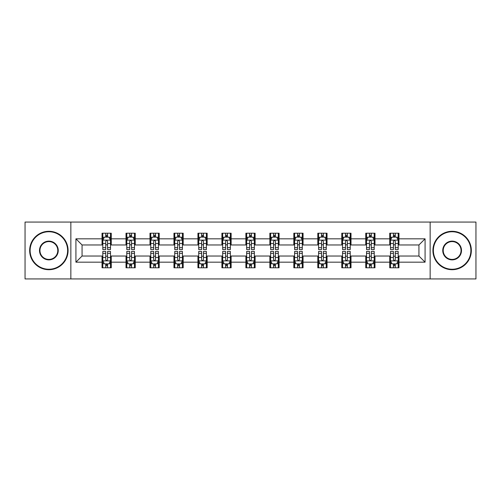 <?xml version="1.0" encoding="UTF-8"?>
<svg xmlns="http://www.w3.org/2000/svg" width="501" height="501" viewBox="0 0 501 501"><rect width="100%" height="100%" fill="white"/><g stroke="black" fill="none" stroke-linecap="round" stroke-linejoin="round"><path stroke-width="0.75" d="M430.152 278.932L475.95 278.932L475.95 222.068L430.152 222.068L430.152 278.932L70.848 278.932L70.848 222.068L25.05 222.068L25.05 278.932L70.848 278.932M430.152 222.068L70.848 222.068M398.959 238.82L398.959 233.209L389.734 233.209L389.734 238.82L374.98 238.82L374.98 233.209L365.761 233.209L365.761 238.82L351.007 238.82L351.007 233.209L341.788 233.209L341.788 238.82L327.034 238.82L327.034 233.209L317.809 233.209L317.809 238.82L303.061 238.82L303.061 233.209L293.837 233.209L293.837 238.82L279.082 238.82L279.082 233.209L269.864 233.209L269.864 238.82L255.109 238.82L255.109 233.209L245.891 233.209L245.891 238.82L231.136 238.82L231.136 233.209L221.918 233.209L221.918 238.82L207.163 238.82L207.163 233.209L197.939 233.209L197.939 238.82L183.191 238.82L183.191 233.209L173.966 233.209L173.966 238.82L159.212 238.82L159.212 233.209L149.993 233.209L149.993 238.82L135.239 238.82L135.239 233.209L126.02 233.209L126.02 238.82L111.266 238.82L111.266 233.209L102.041 233.209L102.041 238.82L75.92 238.82L75.92 262.18L82.064 256.03L102.041 256.03L102.041 267.791L111.266 267.791L111.266 256.03L126.02 256.03L126.02 267.791L135.239 267.791L135.239 256.03L149.993 256.03L149.993 267.791L159.212 267.791L159.212 256.03L173.966 256.03L173.966 267.791L183.191 267.791L183.191 256.03L197.939 256.03L197.939 267.791L207.163 267.791L207.163 256.03L221.918 256.03L221.918 267.791L231.136 267.791L231.136 256.03L245.891 256.03L245.891 267.791L255.109 267.791L255.109 256.03L269.864 256.03L269.864 267.791L279.082 267.791L279.082 256.03L293.837 256.03L293.837 267.791L303.061 267.791L303.061 256.03L317.809 256.03L317.809 267.791L327.034 267.791L327.034 256.03L341.788 256.03L341.788 267.791L351.007 267.791L351.007 256.03L365.761 256.03L365.761 267.791L374.98 267.791L374.98 256.03L389.734 256.03L389.734 267.791L398.959 267.791L398.959 256.03L418.936 256.03L418.936 244.97L398.959 244.97L398.959 238.82L425.08 238.82L425.08 262.18L398.959 262.18M389.734 262.18L374.98 262.18M365.761 262.18L351.007 262.18M341.788 262.18L327.034 262.18M317.809 262.18L303.061 262.18M293.837 262.18L279.082 262.18M269.864 262.18L255.109 262.18M245.891 262.18L231.136 262.18M221.918 262.18L207.163 262.18M197.939 262.18L183.191 262.18M173.966 262.18L159.212 262.18M149.993 262.18L135.239 262.18M126.02 262.18L111.266 262.18M102.041 262.18L75.92 262.18M389.734 238.82L389.734 244.97L374.98 244.97L374.98 238.82M365.761 238.82L365.761 244.97L351.007 244.97L351.007 238.82M341.788 238.82L341.788 244.97L327.034 244.97L327.034 238.82M317.809 238.82L317.809 244.97L303.061 244.97L303.061 238.82M293.837 238.82L293.837 244.97L279.082 244.97L279.082 238.82M269.864 238.82L269.864 244.97L255.109 244.97L255.109 238.82M245.891 238.82L245.891 244.97L231.136 244.97L231.136 238.82M221.918 238.82L221.918 244.97L207.163 244.97L207.163 238.82M197.939 238.82L197.939 244.97L183.191 244.97L183.191 238.82M173.966 238.82L173.966 244.97L159.212 244.97L159.212 238.82M149.993 238.82L149.993 244.97L135.239 244.97L135.239 238.82M126.02 238.82L126.02 244.97L111.266 244.97L111.266 238.82M102.041 238.82L102.041 244.97L82.064 244.97L75.92 238.82M82.064 244.97L82.064 256.03M425.08 262.18L418.936 256.03M418.936 244.97L425.08 238.82M102.041 237.054L102.811 237.054M105.73 237.054L107.577 237.054M110.496 237.054L111.266 237.054M102.041 244.814L102.811 244.814M105.73 244.814L107.577 244.814M110.496 244.814L111.266 244.814M102.041 256.186L102.811 256.186M105.73 256.186L107.577 256.186M110.496 256.186L111.266 256.186M102.041 263.946L102.811 263.946M105.73 263.946L107.577 263.946M110.496 263.946L111.266 263.946M126.02 256.186L126.784 256.186M129.709 256.186L131.55 256.186M134.468 256.186L135.239 256.186M126.02 263.946L126.784 263.946M129.709 263.946L131.55 263.946M134.468 263.946L135.239 263.946M126.02 237.054L126.784 237.054M129.709 237.054L131.55 237.054M134.468 237.054L135.239 237.054M126.02 244.814L126.784 244.814M129.709 244.814L131.55 244.814M134.468 244.814L135.239 244.814M149.993 256.186L150.763 256.186M153.682 256.186L155.523 256.186M158.448 256.186L159.212 256.186M149.993 263.946L150.763 263.946M153.682 263.946L155.523 263.946M158.448 263.946L159.212 263.946M149.993 237.054L150.763 237.054M153.682 237.054L155.523 237.054M158.448 237.054L159.212 237.054M149.993 244.814L150.763 244.814M153.682 244.814L155.523 244.814M158.448 244.814L159.212 244.814M173.966 256.186L174.736 256.186M177.655 256.186L179.502 256.186M182.42 256.186L183.191 256.186M173.966 263.946L174.736 263.946M177.655 263.946L179.502 263.946M182.42 263.946L183.191 263.946M173.966 237.054L174.736 237.054M177.655 237.054L179.502 237.054M182.42 237.054L183.191 237.054M173.966 244.814L174.736 244.814M177.655 244.814L179.502 244.814M182.42 244.814L183.191 244.814M197.939 256.186L198.709 256.186M201.627 256.186L203.475 256.186M206.393 256.186L207.163 256.186M197.939 263.946L198.709 263.946M201.627 263.946L203.475 263.946M206.393 263.946L207.163 263.946M197.939 237.054L198.709 237.054M201.627 237.054L203.475 237.054M206.393 237.054L207.163 237.054M197.939 244.814L198.709 244.814M201.627 244.814L203.475 244.814M206.393 244.814L207.163 244.814M221.918 256.186L222.682 256.186M225.607 256.186L227.448 256.186M230.366 256.186L231.136 256.186M221.918 263.946L222.682 263.946M225.607 263.946L227.448 263.946M230.366 263.946L231.136 263.946M221.918 237.054L222.682 237.054M225.607 237.054L227.448 237.054M230.366 237.054L231.136 237.054M221.918 244.814L222.682 244.814M225.607 244.814L227.448 244.814M230.366 244.814L231.136 244.814M245.891 256.186L246.661 256.186M249.579 256.186L251.421 256.186M254.339 256.186L255.109 256.186M245.891 263.946L246.661 263.946M249.579 263.946L251.421 263.946M254.339 263.946L255.109 263.946M245.891 237.054L246.661 237.054M249.579 237.054L251.421 237.054M254.339 237.054L255.109 237.054M245.891 244.814L246.661 244.814M249.579 244.814L251.421 244.814M254.339 244.814L255.109 244.814M269.864 256.186L270.634 256.186M273.552 256.186L275.393 256.186M278.318 256.186L279.082 256.186M269.864 263.946L270.634 263.946M273.552 263.946L275.393 263.946M278.318 263.946L279.082 263.946M269.864 237.054L270.634 237.054M273.552 237.054L275.393 237.054M278.318 237.054L279.082 237.054M269.864 244.814L270.634 244.814M273.552 244.814L275.393 244.814M278.318 244.814L279.082 244.814M293.837 256.186L294.607 256.186M297.525 256.186L299.373 256.186M302.291 256.186L303.061 256.186M293.837 263.946L294.607 263.946M297.525 263.946L299.373 263.946M302.291 263.946L303.061 263.946M293.837 237.054L294.607 237.054M297.525 237.054L299.373 237.054M302.291 237.054L303.061 237.054M293.837 244.814L294.607 244.814M297.525 244.814L299.373 244.814M302.291 244.814L303.061 244.814M317.809 256.186L318.58 256.186M321.498 256.186L323.345 256.186M326.264 256.186L327.034 256.186M317.809 263.946L318.58 263.946M321.498 263.946L323.345 263.946M326.264 263.946L327.034 263.946M317.809 237.054L318.58 237.054M321.498 237.054L323.345 237.054M326.264 237.054L327.034 237.054M317.809 244.814L318.58 244.814M321.498 244.814L323.345 244.814M326.264 244.814L327.034 244.814M341.788 256.186L342.552 256.186M345.477 256.186L347.318 256.186M350.237 256.186L351.007 256.186M341.788 263.946L342.552 263.946M345.477 263.946L347.318 263.946M350.237 263.946L351.007 263.946M341.788 237.054L342.552 237.054M345.477 237.054L347.318 237.054M350.237 237.054L351.007 237.054M341.788 244.814L342.552 244.814M345.477 244.814L347.318 244.814M350.237 244.814L351.007 244.814M365.761 256.186L366.532 256.186M369.45 256.186L371.291 256.186M374.216 256.186L374.98 256.186M365.761 263.946L366.532 263.946M369.45 263.946L371.291 263.946M374.216 263.946L374.98 263.946M365.761 237.054L366.532 237.054M369.45 237.054L371.291 237.054M374.216 237.054L374.98 237.054M365.761 244.814L366.532 244.814M369.45 244.814L371.291 244.814M374.216 244.814L374.98 244.814M389.734 256.186L390.504 256.186M393.423 256.186L395.27 256.186M398.189 256.186L398.959 256.186M389.734 263.946L390.504 263.946M393.423 263.946L395.27 263.946M398.189 263.946L398.959 263.946M389.734 237.054L390.504 237.054M393.423 237.054L395.27 237.054M398.189 237.054L398.959 237.054M389.734 244.814L390.504 244.814M393.423 244.814L395.27 244.814M398.189 244.814L398.959 244.814M107.577 235.207L105.73 235.207M110.496 247.651L107.577 247.651L107.577 249.579L110.496 249.579L110.496 240.204L108.961 237.13L104.352 237.13L102.811 240.204L102.811 249.579L105.73 249.579L105.73 247.651L102.811 247.651M102.811 240.204L102.811 233.209M110.496 240.204L110.496 233.209M105.73 237.13L105.73 233.209M107.577 233.209L107.577 237.13M107.577 247.651L107.577 241.357C106.963 240.173 106.35 240.173 105.73 241.357L105.73 247.651M105.73 265.793L107.577 265.793M102.811 253.349L105.73 253.349L105.73 251.421L102.811 251.421L102.811 260.796L104.352 263.87L108.961 263.87L110.496 260.796L110.496 251.421L107.577 251.421L107.577 253.349L110.496 253.349M110.496 260.796L110.496 267.791M102.811 260.796L102.811 267.791M107.577 263.87L107.577 267.791M105.73 267.791L105.73 263.87M105.73 253.349L105.73 259.643C106.344 260.827 106.963 260.827 107.577 259.643L107.577 253.349M48.873 231.75A18.75 18.75 0 0 0 30.123 250.5A18.75 18.75 0 0 0 48.873 269.25A18.75 18.75 0 0 0 67.622 250.5A18.75 18.75 0 0 0 48.873 231.75M48.873 269.707A19.207 19.207 0 0 1 29.659 250.5A19.207 19.207 0 0 1 48.873 231.293A19.207 19.207 0 0 1 68.08 250.5A19.207 19.207 0 0 1 48.873 269.707M48.873 241.125A9.375 9.375 0 0 1 58.248 250.5A9.375 9.375 0 0 1 48.873 259.875A9.375 9.375 0 0 1 39.498 250.5A9.375 9.375 0 0 1 48.873 241.125M48.873 259.412A8.912 8.912 0 0 0 57.784 250.5A8.912 8.912 0 0 0 48.873 241.588A8.912 8.912 0 0 0 39.955 250.5A8.912 8.912 0 0 0 48.873 259.412M452.127 231.75A18.75 18.75 0 0 0 433.378 250.5A18.75 18.75 0 0 0 452.127 269.25A18.75 18.75 0 0 0 470.877 250.5A18.75 18.75 0 0 0 452.127 231.75M452.127 269.707A19.207 19.207 0 0 1 432.92 250.5A19.207 19.207 0 0 1 452.127 231.293A19.207 19.207 0 0 1 471.341 250.5A19.207 19.207 0 0 1 452.127 269.707M452.127 241.125A9.375 9.375 0 0 1 461.502 250.5A9.375 9.375 0 0 1 452.127 259.875A9.375 9.375 0 0 1 442.752 250.5A9.375 9.375 0 0 1 452.127 241.125M452.127 259.412A8.912 8.912 0 0 0 461.045 250.5A8.912 8.912 0 0 0 452.127 241.588A8.912 8.912 0 0 0 443.216 250.5A8.912 8.912 0 0 0 452.127 259.412M131.55 235.207L129.709 235.207M134.468 247.651L131.55 247.651L131.55 249.579L134.468 249.579L134.468 240.204L132.934 237.13L128.325 237.13L126.784 240.204L126.784 249.579L129.709 249.579L129.709 247.651L126.784 247.651M126.784 240.204L126.784 233.209M134.468 240.204L134.468 233.209M129.709 237.13L129.709 233.209M131.55 233.209L131.55 237.13M131.55 247.651L131.55 241.357C130.936 240.173 130.323 240.173 129.709 241.357L129.709 247.651M155.523 235.207L153.682 235.207M158.448 247.651L155.523 247.651L155.523 249.579L158.448 249.579L158.448 240.204L156.907 237.13L152.298 237.13L150.763 240.204L150.763 249.579L153.682 249.579L153.682 247.651L150.763 247.651M150.763 240.204L150.763 233.209M158.448 240.204L158.448 233.209M153.682 237.13L153.682 233.209M155.523 233.209L155.523 237.13M155.523 247.651L155.523 241.357C154.909 240.173 154.295 240.173 153.682 241.357L153.682 247.651M129.709 265.793L131.55 265.793M126.784 253.349L129.709 253.349L129.709 251.421L126.784 251.421L126.784 260.796L128.325 263.87L132.934 263.87L134.468 260.796L134.468 251.421L131.55 251.421L131.55 253.349L134.468 253.349M134.468 260.796L134.468 267.791M126.784 260.796L126.784 267.791M131.55 263.87L131.55 267.791M129.709 267.791L129.709 263.87M129.709 253.349L129.709 259.643C130.323 260.827 130.936 260.827 131.55 259.643L131.55 253.349M153.682 265.793L155.523 265.793M150.763 253.349L153.682 253.349L153.682 251.421L150.763 251.421L150.763 260.796L152.298 263.87L156.907 263.87L158.448 260.796L158.448 251.421L155.523 251.421L155.523 253.349L158.448 253.349M158.448 260.796L158.448 267.791M150.763 260.796L150.763 267.791M155.523 263.87L155.523 267.791M153.682 267.791L153.682 263.87M153.682 253.349L153.682 259.643C154.295 260.827 154.909 260.827 155.523 259.643L155.523 253.349M179.502 235.207L177.655 235.207M182.42 247.651L179.502 247.651L179.502 249.579L182.42 249.579L182.42 240.204L180.88 237.13L176.271 237.13L174.736 240.204L174.736 249.579L177.655 249.579L177.655 247.651L174.736 247.651M174.736 240.204L174.736 233.209M182.42 240.204L182.42 233.209M177.655 237.13L177.655 233.209M179.502 233.209L179.502 237.13M179.502 247.651L179.502 241.357C178.888 240.173 178.268 240.173 177.655 241.357L177.655 247.651M203.475 235.207L201.627 235.207M206.393 247.651L203.475 247.651L203.475 249.579L206.393 249.579L206.393 240.204L204.859 237.13L200.243 237.13L198.709 240.204L198.709 249.579L201.627 249.579L201.627 247.651L198.709 247.651M198.709 240.204L198.709 233.209M206.393 240.204L206.393 233.209M201.627 237.13L201.627 233.209M203.475 233.209L203.475 237.13M203.475 247.651L203.475 241.357C202.861 240.173 202.247 240.173 201.627 241.357L201.627 247.651M227.448 235.207L225.607 235.207M230.366 247.651L227.448 247.651L227.448 249.579L230.366 249.579L230.366 240.204L228.832 237.13L224.223 237.13L222.682 240.204L222.682 249.579L225.607 249.579L225.607 247.651L222.682 247.651M222.682 240.204L222.682 233.209M230.366 240.204L230.366 233.209M225.607 237.13L225.607 233.209M227.448 233.209L227.448 237.13M227.448 247.651L227.448 241.357C226.834 240.173 226.22 240.173 225.607 241.357L225.607 247.651M177.655 265.793L179.502 265.793M174.736 253.349L177.655 253.349L177.655 251.421L174.736 251.421L174.736 260.796L176.271 263.87L180.88 263.87L182.42 260.796L182.42 251.421L179.502 251.421L179.502 253.349L182.42 253.349M182.42 260.796L182.42 267.791M174.736 260.796L174.736 267.791M179.502 263.87L179.502 267.791M177.655 267.791L177.655 263.87M177.655 253.349L177.655 259.643C178.268 260.827 178.882 260.827 179.502 259.643L179.502 253.349M201.627 265.793L203.475 265.793M198.709 253.349L201.627 253.349L201.627 251.421L198.709 251.421L198.709 260.796L200.243 263.87L204.859 263.87L206.393 260.796L206.393 251.421L203.475 251.421L203.475 253.349L206.393 253.349M206.393 260.796L206.393 267.791M198.709 260.796L198.709 267.791M203.475 263.87L203.475 267.791M201.627 267.791L201.627 263.87M201.627 253.349L201.627 259.643C202.241 260.827 202.861 260.827 203.475 259.643L203.475 253.349M225.607 265.793L227.448 265.793M222.682 253.349L225.607 253.349L225.607 251.421L222.682 251.421L222.682 260.796L224.223 263.87L228.832 263.87L230.366 260.796L230.366 251.421L227.448 251.421L227.448 253.349L230.366 253.349M230.366 260.796L230.366 267.791M222.682 260.796L222.682 267.791M227.448 263.87L227.448 267.791M225.607 267.791L225.607 263.87M225.607 253.349L225.607 259.643C226.22 260.827 226.834 260.827 227.448 259.643L227.448 253.349M251.421 235.207L249.579 235.207M254.339 247.651L251.421 247.651L251.421 249.579L254.339 249.579L254.339 240.204L252.805 237.13L248.195 237.13L246.661 240.204L246.661 249.579L249.579 249.579L249.579 247.651L246.661 247.651M246.661 240.204L246.661 233.209M254.339 240.204L254.339 233.209M249.579 237.13L249.579 233.209M251.421 233.209L251.421 237.13M251.421 247.651L251.421 241.357C250.807 240.173 250.193 240.173 249.579 241.357L249.579 247.651M249.579 265.793L251.421 265.793M246.661 253.349L249.579 253.349L249.579 251.421L246.661 251.421L246.661 260.796L248.195 263.87L252.805 263.87L254.339 260.796L254.339 251.421L251.421 251.421L251.421 253.349L254.339 253.349M254.339 260.796L254.339 267.791M246.661 260.796L246.661 267.791M251.421 263.87L251.421 267.791M249.579 267.791L249.579 263.87M249.579 253.349L249.579 259.643C250.193 260.827 250.807 260.827 251.421 259.643L251.421 253.349M275.393 235.207L273.552 235.207M278.318 247.651L275.393 247.651L275.393 249.579L278.318 249.579L278.318 240.204L276.777 237.13L272.168 237.13L270.634 240.204L270.634 249.579L273.552 249.579L273.552 247.651L270.634 247.651M270.634 240.204L270.634 233.209M278.318 240.204L278.318 233.209M273.552 237.13L273.552 233.209M275.393 233.209L275.393 237.13M275.393 247.651L275.393 241.357C274.78 240.173 274.166 240.173 273.552 241.357L273.552 247.651M273.552 265.793L275.393 265.793M270.634 253.349L273.552 253.349L273.552 251.421L270.634 251.421L270.634 260.796L272.168 263.87L276.777 263.87L278.318 260.796L278.318 251.421L275.393 251.421L275.393 253.349L278.318 253.349M278.318 260.796L278.318 267.791M270.634 260.796L270.634 267.791M275.393 263.87L275.393 267.791M273.552 267.791L273.552 263.87M273.552 253.349L273.552 259.643C274.166 260.827 274.78 260.827 275.393 259.643L275.393 253.349M299.373 235.207L297.525 235.207M302.291 247.651L299.373 247.651L299.373 249.579L302.291 249.579L302.291 240.204L300.757 237.13L296.141 237.13L294.607 240.204L294.607 249.579L297.525 249.579L297.525 247.651L294.607 247.651M294.607 240.204L294.607 233.209M302.291 240.204L302.291 233.209M297.525 237.13L297.525 233.209M299.373 233.209L299.373 237.13M299.373 247.651L299.373 241.357C298.759 240.173 298.139 240.173 297.525 241.357L297.525 247.651M297.525 265.793L299.373 265.793M294.607 253.349L297.525 253.349L297.525 251.421L294.607 251.421L294.607 260.796L296.141 263.87L300.757 263.87L302.291 260.796L302.291 251.421L299.373 251.421L299.373 253.349L302.291 253.349M302.291 260.796L302.291 267.791M294.607 260.796L294.607 267.791M299.373 263.87L299.373 267.791M297.525 267.791L297.525 263.87M297.525 253.349L297.525 259.643C298.139 260.827 298.753 260.827 299.373 259.643L299.373 253.349M323.345 235.207L321.498 235.207M326.264 247.651L323.345 247.651L323.345 249.579L326.264 249.579L326.264 240.204L324.729 237.13L320.12 237.13L318.58 240.204L318.58 249.579L321.498 249.579L321.498 247.651L318.58 247.651M318.58 240.204L318.58 233.209M326.264 240.204L326.264 233.209M321.498 237.13L321.498 233.209M323.345 233.209L323.345 237.13M323.345 247.651L323.345 241.357C322.732 240.173 322.118 240.173 321.498 241.357L321.498 247.651M321.498 265.793L323.345 265.793M318.58 253.349L321.498 253.349L321.498 251.421L318.58 251.421L318.58 260.796L320.12 263.87L324.729 263.87L326.264 260.796L326.264 251.421L323.345 251.421L323.345 253.349L326.264 253.349M326.264 260.796L326.264 267.791M318.58 260.796L318.58 267.791M323.345 263.87L323.345 267.791M321.498 267.791L321.498 263.87M321.498 253.349L321.498 259.643C322.112 260.827 322.732 260.827 323.345 259.643L323.345 253.349M347.318 235.207L345.477 235.207M350.237 247.651L347.318 247.651L347.318 249.579L350.237 249.579L350.237 240.204L348.702 237.13L344.093 237.13L342.552 240.204L342.552 249.579L345.477 249.579L345.477 247.651L342.552 247.651M342.552 240.204L342.552 233.209M350.237 240.204L350.237 233.209M345.477 237.13L345.477 233.209M347.318 233.209L347.318 237.13M347.318 247.651L347.318 241.357C346.705 240.173 346.091 240.173 345.477 241.357L345.477 247.651M345.477 265.793L347.318 265.793M342.552 253.349L345.477 253.349L345.477 251.421L342.552 251.421L342.552 260.796L344.093 263.87L348.702 263.87L350.237 260.796L350.237 251.421L347.318 251.421L347.318 253.349L350.237 253.349M350.237 260.796L350.237 267.791M342.552 260.796L342.552 267.791M347.318 263.87L347.318 267.791M345.477 267.791L345.477 263.87M345.477 253.349L345.477 259.643C346.091 260.827 346.705 260.827 347.318 259.643L347.318 253.349M371.291 235.207L369.45 235.207M374.216 247.651L371.291 247.651L371.291 249.579L374.216 249.579L374.216 240.204L372.675 237.13L368.066 237.13L366.532 240.204L366.532 249.579L369.45 249.579L369.45 247.651L366.532 247.651M366.532 240.204L366.532 233.209M374.216 240.204L374.216 233.209M369.45 237.13L369.45 233.209M371.291 233.209L371.291 237.13M371.291 247.651L371.291 241.357C370.677 240.173 370.064 240.173 369.45 241.357L369.45 247.651M369.45 265.793L371.291 265.793M366.532 253.349L369.45 253.349L369.45 251.421L366.532 251.421L366.532 260.796L368.066 263.87L372.675 263.87L374.216 260.796L374.216 251.421L371.291 251.421L371.291 253.349L374.216 253.349M374.216 260.796L374.216 267.791M366.532 260.796L366.532 267.791M371.291 263.87L371.291 267.791M369.45 267.791L369.45 263.87M369.45 253.349L369.45 259.643C370.064 260.827 370.677 260.827 371.291 259.643L371.291 253.349M395.27 235.207L393.423 235.207M398.189 247.651L395.27 247.651L395.27 249.579L398.189 249.579L398.189 240.204L396.648 237.13L392.039 237.13L390.504 240.204L390.504 249.579L393.423 249.579L393.423 247.651L390.504 247.651M390.504 240.204L390.504 233.209M398.189 240.204L398.189 233.209M393.423 237.13L393.423 233.209M395.27 233.209L395.27 237.13M395.27 247.651L395.27 241.357C394.656 240.173 394.036 240.173 393.423 241.357L393.423 247.651M393.423 265.793L395.27 265.793M390.504 253.349L393.423 253.349L393.423 251.421L390.504 251.421L390.504 260.796L392.039 263.87L396.648 263.87L398.189 260.796L398.189 251.421L395.27 251.421L395.27 253.349L398.189 253.349M398.189 260.796L398.189 267.791M390.504 260.796L390.504 267.791M395.27 263.87L395.27 267.791M393.423 267.791L393.423 263.87M393.423 253.349L393.423 259.643C394.036 260.827 394.65 260.827 395.27 259.643L395.27 253.349M110.458 240.129L102.849 240.129M102.811 237.311L104.258 237.311M109.049 237.311L110.496 237.311M105.73 243.53L102.811 243.53M110.496 243.53L107.577 243.53M107.577 236.184L105.73 236.184M102.849 260.871L110.458 260.871M110.496 263.689L109.049 263.689M104.258 263.689L102.811 263.689M107.577 257.47L110.496 257.47M102.811 257.47L105.73 257.47M105.73 264.816L107.577 264.816M134.431 240.129L126.828 240.129M126.784 237.311L128.231 237.311M133.028 237.311L134.468 237.311M129.709 243.53L126.784 243.53M134.468 243.53L131.55 243.53M131.55 236.184L129.709 236.184M158.404 240.129L150.801 240.129M150.763 237.311L152.204 237.311M157.001 237.311L158.448 237.311M153.682 243.53L150.763 243.53M158.448 243.53L155.523 243.53M155.523 236.184L153.682 236.184M126.828 260.871L134.431 260.871M134.468 263.689L133.028 263.689M128.231 263.689L126.784 263.689M131.55 257.47L134.468 257.47M126.784 257.47L129.709 257.47M129.709 264.816L131.55 264.816M150.801 260.871L158.404 260.871M158.448 263.689L157.001 263.689M152.204 263.689L150.763 263.689M155.523 257.47L158.448 257.47M150.763 257.47L153.682 257.47M153.682 264.816L155.523 264.816M182.383 240.129L174.774 240.129M174.736 237.311L176.183 237.311M180.974 237.311L182.42 237.311M177.655 243.53L174.736 243.53M182.42 243.53L179.502 243.53M179.502 236.184L177.655 236.184M206.356 240.129L198.747 240.129M198.709 237.311L200.156 237.311M204.947 237.311L206.393 237.311M201.627 243.53L198.709 243.53M206.393 243.53L203.475 243.53M203.475 236.184L201.627 236.184M230.328 240.129L222.72 240.129M222.682 237.311L224.129 237.311M228.926 237.311L230.366 237.311M225.607 243.53L222.682 243.53M230.366 243.53L227.448 243.53M227.448 236.184L225.607 236.184M174.774 260.871L182.383 260.871M182.42 263.689L180.974 263.689M176.183 263.689L174.736 263.689M179.502 257.47L182.42 257.47M174.736 257.47L177.655 257.47M177.655 264.816L179.502 264.816M198.747 260.871L206.356 260.871M206.393 263.689L204.947 263.689M200.156 263.689L198.709 263.689M203.475 257.47L206.393 257.47M198.709 257.47L201.627 257.47M201.627 264.816L203.475 264.816M222.72 260.871L230.328 260.871M230.366 263.689L228.926 263.689M224.129 263.689L222.682 263.689M227.448 257.47L230.366 257.47M222.682 257.47L225.607 257.47M225.607 264.816L227.448 264.816M254.301 240.129L246.699 240.129M246.661 237.311L248.101 237.311M252.899 237.311L254.339 237.311M249.579 243.53L246.661 243.53M254.339 243.53L251.421 243.53M251.421 236.184L249.579 236.184M246.699 260.871L254.301 260.871M254.339 263.689L252.899 263.689M248.101 263.689L246.661 263.689M251.421 257.47L254.339 257.47M246.661 257.47L249.579 257.47M249.579 264.816L251.421 264.816M278.28 240.129L270.672 240.129M270.634 237.311L272.074 237.311M276.871 237.311L278.318 237.311M273.552 243.53L270.634 243.53M278.318 243.53L275.393 243.53M275.393 236.184L273.552 236.184M270.672 260.871L278.28 260.871M278.318 263.689L276.871 263.689M272.074 263.689L270.634 263.689M275.393 257.47L278.318 257.47M270.634 257.47L273.552 257.47M273.552 264.816L275.393 264.816M302.253 240.129L294.644 240.129M294.607 237.311L296.053 237.311M300.844 237.311L302.291 237.311M297.525 243.53L294.607 243.53M302.291 243.53L299.373 243.53M299.373 236.184L297.525 236.184M294.644 260.871L302.253 260.871M302.291 263.689L300.844 263.689M296.053 263.689L294.607 263.689M299.373 257.47L302.291 257.47M294.607 257.47L297.525 257.47M297.525 264.816L299.373 264.816M326.226 240.129L318.617 240.129M318.58 237.311L320.026 237.311M324.817 237.311L326.264 237.311M321.498 243.53L318.58 243.53M326.264 243.53L323.345 243.53M323.345 236.184L321.498 236.184M318.617 260.871L326.226 260.871M326.264 263.689L324.817 263.689M320.026 263.689L318.58 263.689M323.345 257.47L326.264 257.47M318.58 257.47L321.498 257.47M321.498 264.816L323.345 264.816M350.199 240.129L342.596 240.129M342.552 237.311L343.999 237.311M348.796 237.311L350.237 237.311M345.477 243.53L342.552 243.53M350.237 243.53L347.318 243.53M347.318 236.184L345.477 236.184M342.596 260.871L350.199 260.871M350.237 263.689L348.796 263.689M343.999 263.689L342.552 263.689M347.318 257.47L350.237 257.47M342.552 257.47L345.477 257.47M345.477 264.816L347.318 264.816M374.172 240.129L366.569 240.129M366.532 237.311L367.972 237.311M372.769 237.311L374.216 237.311M369.45 243.53L366.532 243.53M374.216 243.53L371.291 243.53M371.291 236.184L369.45 236.184M366.569 260.871L374.172 260.871M374.216 263.689L372.769 263.689M367.972 263.689L366.532 263.689M371.291 257.47L374.216 257.47M366.532 257.47L369.45 257.47M369.45 264.816L371.291 264.816M398.151 240.129L390.542 240.129M390.504 237.311L391.951 237.311M396.742 237.311L398.189 237.311M393.423 243.53L390.504 243.53M398.189 243.53L395.27 243.53M395.27 236.184L393.423 236.184M390.542 260.871L398.151 260.871M398.189 263.689L396.742 263.689M391.951 263.689L390.504 263.689M395.27 257.47L398.189 257.47M390.504 257.47L393.423 257.47M393.423 264.816L395.27 264.816"/></g></svg>
